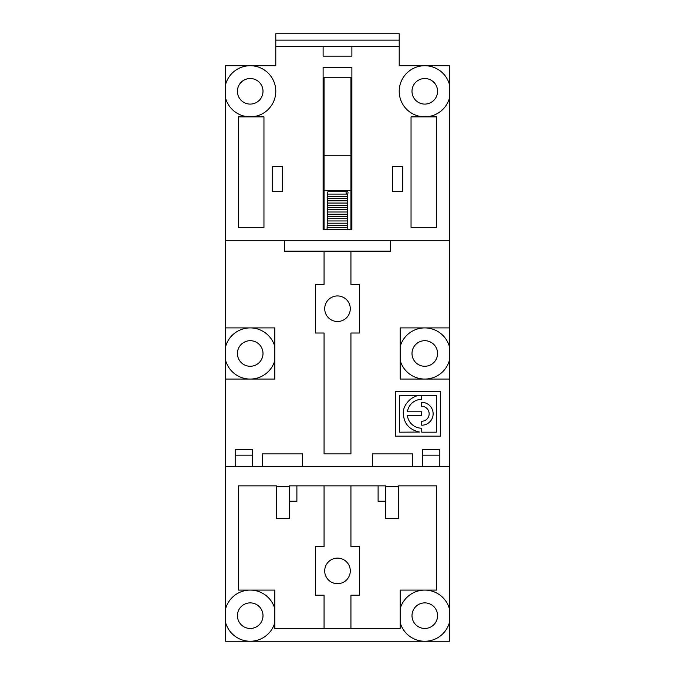 <?xml version="1.0" encoding="UTF-8"?>
<svg xmlns="http://www.w3.org/2000/svg" width="675" height="675" viewBox="0 0 675 675"><rect width="100%" height="100%" fill="white"/><g stroke="black" fill="none" stroke-linecap="round" stroke-linejoin="round"><path stroke-width="1.01" d="M419.546 432.059C409.354 429.798 403.937 423.63 403.304 413.547C402.646 404.747 412.231 394.867 421.234 395.381L399.541 395.381L399.541 432.186L419.546 432.059M421.698 428.203L421.765 432.186L436.337 432.186L436.337 395.381L421.698 395.381L421.698 399.355A14.42 14.42 0 0 0 407.413 411.792L421.698 411.792L421.698 415.766L407.413 415.766A14.42 14.42 0 0 0 421.698 428.203M440.319 391.407L395.558 391.407L395.558 436.16L440.319 436.16L440.319 391.407M437.577 615.667A12.791 12.791 -57.3 0 0 418.39 604.597A12.791 12.791 -57.3 0 0 418.39 626.746A12.791 12.791 -57.3 0 0 437.577 615.667M276.429 486.498L276.429 518.467L289.221 518.467L289.221 486.498L276.429 486.498L276.429 485.857L238.385 485.857L238.385 590.093L250.214 590.093A25.582 25.582 122.7 0 1 274.835 608.732L274.835 622.612A25.582 25.582 122.7 0 1 225.593 622.612L225.593 466.67L262.364 466.67L262.364 453.887L302.645 453.887L302.645 466.67L372.355 466.67L372.355 453.887L412.636 453.887L412.636 466.67L449.407 466.67L449.407 641.25L424.786 641.25A25.582 25.582 122.7 0 1 400.165 622.612L400.165 628.459L274.835 628.459L274.835 622.612M225.593 84.367L225.593 65.72L250.214 65.72A25.582 25.582 128 0 1 275.788 91.302A25.582 25.582 128 0 1 225.593 98.238L225.593 84.367A25.582 25.582 122.7 0 1 250.214 65.72L275.788 65.72L275.788 40.146L399.212 40.146L399.212 46.541L323.114 46.541L323.114 56.135L351.886 56.135L351.886 46.541M263.005 91.302A12.791 12.791 -57.3 0 0 243.818 80.224A12.791 12.791 -57.3 0 0 243.818 102.381A12.791 12.791 -57.3 0 0 263.005 91.302M225.593 379.063L225.593 346.545A25.582 25.582 122.7 0 1 250.214 327.907L274.835 327.907L274.835 360.425A25.582 25.582 122.7 0 1 250.214 379.063L225.593 379.063L225.593 466.67M225.593 346.545L225.593 327.907L250.214 327.907A25.582 25.582 122.7 0 1 274.835 346.545M284.42 240.3L390.58 240.3L390.58 251.168L284.42 251.168L284.42 240.3L225.593 240.3L225.593 327.907M225.593 240.3L225.593 98.238M449.407 622.612A25.582 25.582 122.7 0 1 424.786 641.25L225.593 641.25L225.593 622.612M400.165 622.612L400.165 608.732A25.582 25.582 122.7 0 1 424.786 590.093L400.165 590.093L400.165 608.732M347.709 196.332L347.709 198.577L327.291 198.577L327.291 196.332L347.709 196.332L347.709 194.096L327.291 194.096L327.907 191.7M449.407 360.425L449.407 379.063L400.165 379.063L400.165 346.545A25.582 25.582 122.7 0 1 449.407 346.545L449.407 360.425A25.582 25.582 122.7 0 1 400.165 360.425L400.165 327.907L449.407 327.907L449.407 346.545M437.577 353.489A12.791 12.791 -57.3 0 0 418.39 342.411A12.791 12.791 -57.3 0 0 418.39 364.559A12.791 12.791 -57.3 0 0 437.577 353.489M449.407 608.732A25.582 25.582 122.7 0 0 424.786 590.093L436.615 590.093L436.615 485.857L398.571 485.857L398.571 486.498L385.779 486.498L385.779 485.857L289.221 485.857L289.221 486.498M263.005 615.667A12.791 12.791 -57.3 0 0 243.818 604.597A12.791 12.791 -57.3 0 0 243.818 626.746A12.791 12.791 -57.3 0 0 263.005 615.667M449.407 98.238A25.582 25.582 128 0 1 399.212 91.302A25.582 25.582 128 0 1 424.786 65.72L449.407 65.72L449.407 327.907M449.407 379.063L449.407 466.67M399.212 46.541L399.212 65.72L424.786 65.72A25.582 25.582 122.7 0 1 449.407 84.367M437.577 91.302A12.791 12.791 -57.3 0 0 418.39 80.224A12.791 12.791 -57.3 0 0 418.39 102.381A12.791 12.791 -57.3 0 0 437.577 91.302M274.835 360.425L274.835 379.063L250.214 379.063A25.582 25.582 122.7 0 1 225.593 360.425M263.005 353.489A12.791 12.791 -57.3 0 0 243.818 342.411A12.791 12.791 -57.3 0 0 243.818 364.559A12.791 12.791 -57.3 0 0 263.005 353.489M327.291 214.245L347.709 214.245L347.709 216.481L327.291 216.481L327.291 212.001L347.709 212.001L347.709 207.529L327.291 207.529L327.291 205.293L347.709 205.293L347.709 203.048L327.291 203.048L327.291 198.577M421.698 425.216A11.441 11.441 0 0 0 433.139 413.775A11.441 11.441 0 0 0 421.698 402.342L421.698 406.316A7.459 7.459 0 0 1 429.157 413.775A7.459 7.459 0 0 1 421.698 421.242L421.698 425.216M235.187 466.67L235.187 449.407L252.45 449.407L252.45 466.67M439.813 449.407L422.55 449.407L422.55 455.161L439.813 455.161L439.813 449.407M324.067 251.168L324.067 284.42L315.596 284.42L315.596 333.02L324.067 333.02L324.067 453.887L350.933 453.887L350.933 333.02L359.404 333.02L359.404 284.42L350.933 284.42L350.933 251.168M324.067 485.857L324.067 546.607L315.596 546.607L315.596 595.207L324.067 595.207L324.067 628.459M272.27 166.438L272.27 191.379L282.504 191.379L282.504 166.438L272.27 166.438M225.593 608.732A25.582 25.582 122.7 0 1 250.214 590.093L274.835 590.093L274.835 608.732M392.496 166.438L392.496 191.379L402.73 191.379L402.73 166.438L392.496 166.438M262.364 466.67L302.645 466.67M372.355 466.67L412.636 466.67M378.11 485.857L378.11 501.204L385.779 501.204M350.933 155.25L350.933 77.237L324.067 77.237L324.067 190.418L350.933 190.418L350.933 155.25L324.067 155.25M327.291 212.001L327.291 209.765L347.709 209.765M323.114 67.323L323.114 229.745L351.886 229.745L351.886 67.323L323.114 67.323M275.788 40.146L275.788 33.75L399.212 33.75L399.212 40.146M337.5 321.511A12.791 12.791 98.1 0 1 326.422 302.332A12.791 12.791 98.1 0 1 348.578 302.332A12.791 12.791 98.1 0 1 337.5 321.511M337.5 583.698A12.791 12.791 122.7 0 1 326.422 564.511A12.791 12.791 122.7 0 1 348.578 564.511A12.791 12.791 122.7 0 1 337.5 583.698M275.788 46.541L323.114 46.541M327.063 229.745L327.291 220.953L347.709 220.953L347.709 223.197L327.291 223.197M327.291 225.433L347.709 225.433L347.709 223.197M327.291 209.765L327.291 207.529M327.291 205.293L327.291 203.048M327.291 227.669L347.709 227.669L347.709 225.433M343.82 229.745L347.937 229.745L347.709 227.669M436.615 227.509L436.615 116.885L411.041 116.885L411.041 227.509L436.615 227.509M398.571 486.498L398.571 518.467L385.779 518.467L385.779 486.498M350.933 628.459L350.933 595.207L359.404 595.207L359.404 546.607L350.933 546.607L350.933 485.857M327.291 200.812L347.709 200.812L347.709 203.048M439.813 466.67L439.813 455.161M235.187 455.161L252.45 455.161M238.385 227.509L263.959 227.509L263.959 116.885L238.385 116.885L238.385 227.509M327.291 220.953L327.291 216.481M327.291 218.717L347.709 218.717L347.709 216.481M296.89 485.857L296.89 501.204L289.221 501.204M390.58 240.3L449.407 240.3M422.55 466.67L422.55 455.161M327.291 196.332L327.291 194.096M347.709 214.245L347.709 212.001M350.933 229.745L350.933 190.418M324.067 190.418L324.067 229.745M347.709 194.096C348.266 192.4 348.055 191.607 347.068 191.7L327.898 191.7M346.469 194.096C344.883 191.506 348.283 191.455 347.093 191.7M347.709 207.529L347.709 205.293M347.709 198.577L347.709 200.812M347.709 220.953L347.709 218.717"/></g></svg>

